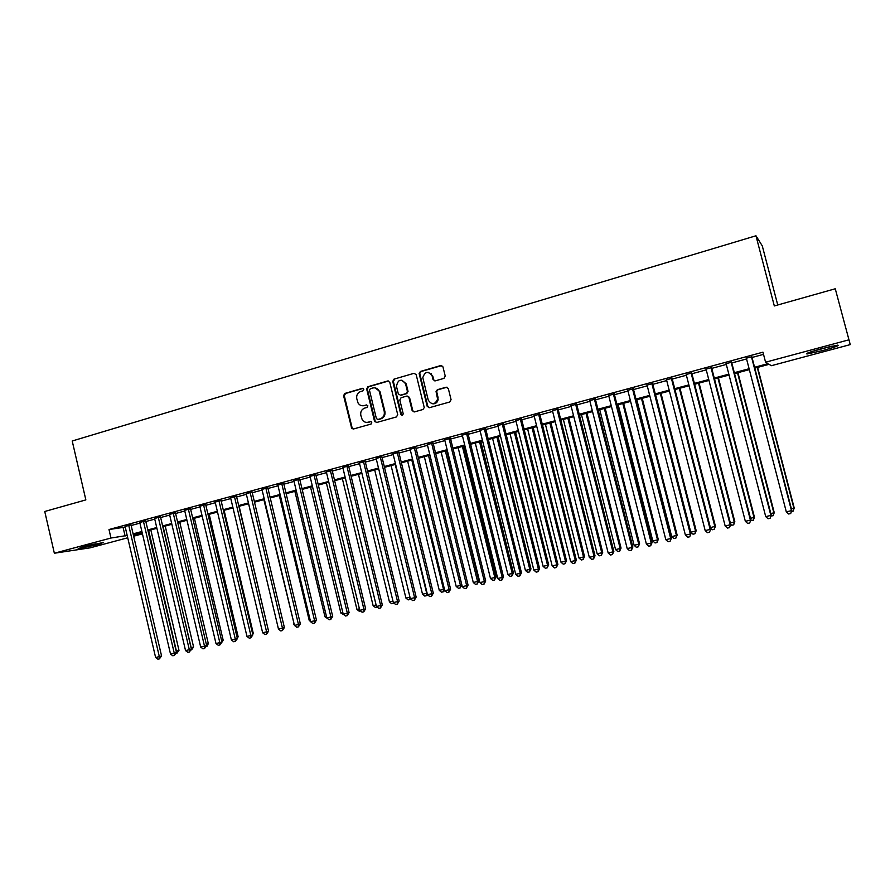 <?xml version="1.0" encoding="UTF-8"?>
<svg xmlns="http://www.w3.org/2000/svg" width="895" height="895" viewBox="0 0 895 895"><rect width="100%" height="100%" fill="white"/><g stroke="black" fill="none" stroke-linecap="round" stroke-linejoin="round"><path stroke-width="1.34" d="M363.829 389.247L362.363 388.34L344.799 393.453L343.59 395.702L351.724 428.425L353.447 428.996L371.078 424.051L371.805 422.138L370.463 421.556L368.169 422.194C365.742 422.731 363.762 421.948 362.251 419.833L360.808 415.302C360.293 411.756 361.591 409.351 364.735 408.086L367.017 407.438L367.879 405.849L366.413 404.932L364.12 405.592C361.591 406.151 359.589 405.301 358.089 403.052L356.781 398.734C356.255 395.187 357.564 392.782 360.685 391.495L362.978 390.835L363.829 389.247M363.113 388.385L345.515 393.498L344.306 395.747L352.071 427.687L353.368 429.018M366.413 404.932L364.12 405.592M822.975 350.482L807.1 353.972C804.818 353.782 809.695 352.015 821.722 348.658L837.709 345.134C839.902 345.369 834.99 347.148 822.975 350.482M98.26 544.484L78.156 548.724L83.414 546.688L103.574 542.437L98.26 544.484M443.942 378.372L445.229 376.057L442.947 366.861L440.765 365.54L420.437 371.447L419.117 373.428L427.206 406.375L429.365 407.706L449.782 401.978L451.069 399.662L448.317 388.542L446.124 387.211L437.375 389.694L436.044 391.439L437.599 399.103C434.959 404.887 431.837 405.222 428.235 400.11L422.798 377.623C425.069 371.324 428.179 370.776 432.14 375.978L433.023 379.558L435.205 380.878L443.942 378.372M127.728 537.783L90.216 547.818L54.349 553.233L44.75 511.481L85.853 499.902L72.215 441L755.962 235.777L774.32 305.945L835.259 288.772L850.25 344.609L771.378 365.697L769.096 364.332L754.809 368.158M54.349 553.233L110.969 538.029L127.191 535.456M754.574 367.263L768 363.672L765.572 362.206L762.954 352.171L109 529.527L110.969 538.029M765.572 362.206L848.762 339.865M389.784 382.288L387.658 380.99L367.89 386.729L366.67 389.001L374.513 421.176L376.627 422.496L396.463 416.936L397.716 414.653L389.784 382.288M393.979 379.144L414.027 373.316L416.175 374.625L424.252 407.594L422.932 409.507L414.295 411.935L412.147 410.604L408.903 397.414L406.755 396.093L401.072 397.716L399.819 400.009L403.186 413.703C402.795 415.537 402 415.761 400.815 414.385L392.737 381.438L393.979 379.144L414.027 373.316M131.006 524.862L125.099 526.461M145.695 520.89L139.788 522.49M160.507 516.874L154.6 518.473M175.442 512.824L169.547 514.424M190.512 508.752L184.616 510.34M205.705 504.635L199.82 506.223M221.031 500.484L215.158 502.073M236.493 496.289L230.619 497.877M252.088 492.071L246.226 493.66M267.818 487.809L261.966 489.397M283.693 483.513L277.853 485.09M299.702 479.172L293.873 480.749M315.857 474.797L310.039 476.375M332.157 470.378L326.339 471.956M348.603 465.926L342.796 467.503M365.194 461.44L359.398 463.006M381.941 456.897L376.157 458.464M398.834 452.322L393.062 453.888M415.884 447.701L410.123 449.268M433.09 443.047L427.34 444.602M450.465 438.349L444.725 439.892M467.984 433.594L462.267 435.149M485.672 428.806L479.966 430.35M503.527 423.973L497.833 425.517M521.55 419.084L515.878 420.628M539.752 414.161L534.08 415.694M558.111 409.183L552.461 410.715M576.66 404.16L571.021 405.692M595.376 399.092L589.76 400.613M614.272 393.979L608.667 395.489M633.358 388.81L627.775 390.321M652.623 383.586L647.051 385.096M672.078 378.317L666.529 379.827M691.723 373.002L686.197 374.502M711.559 367.632L706.054 369.12M731.595 362.206L726.113 363.683M109 529.527L125.244 527.11M131.162 525.51L139.933 523.127M145.84 521.539L154.757 519.122M160.652 517.523L169.703 515.072M175.599 513.484L184.773 511M190.657 509.4L199.977 506.883M205.861 505.295L215.315 502.733M221.188 501.144L230.787 498.549M236.649 496.96L246.382 494.32M252.245 492.742L262.134 490.057M267.985 488.48L278.009 485.761M283.849 484.184L294.03 481.432M299.87 479.854L310.196 477.057M316.024 475.48L326.507 472.638M332.325 471.061L342.964 468.186M348.77 466.619L359.566 463.688M365.361 462.122L376.325 459.157M382.109 457.591L393.229 454.582M399.002 453.015L410.302 449.961M416.063 448.406L427.519 445.307M433.269 443.741L444.893 440.597M450.632 439.042L462.435 435.854M468.163 434.299L480.145 431.054M485.851 429.51L498.012 426.221M503.706 424.678L516.057 421.344M521.729 419.8L534.259 416.41M539.931 414.877L552.64 411.443M558.29 409.91L571.2 406.419M576.839 404.887L589.939 401.34M595.555 399.819L608.857 396.228M614.462 394.706L627.954 391.059M633.537 389.549L647.242 385.834M652.813 384.335L666.719 380.565M672.268 379.066L686.387 375.24M691.913 373.752L706.244 369.87M711.749 368.382L726.304 364.433M731.786 362.956L746.564 358.951M752.024 357.474L763.524 354.364M751.834 356.725L746.374 358.201M777.744 304.982L762.283 245.89L755.962 235.777M835.259 288.772L850.25 344.609M142.439 533.856L133.657 536.206M133.333 534.841L142.372 533.554M749.339 369.624L734.549 373.584M729.056 375.05L714.49 378.954M708.974 380.431L694.621 384.279M689.094 385.756L674.953 389.549M669.404 391.025L655.476 394.762M649.904 396.25L636.188 399.931M630.595 401.43L617.08 405.043M611.475 406.543L598.162 410.111M592.535 411.622L579.423 415.135M573.784 416.645L560.863 420.102M555.202 421.623L542.471 425.024M536.799 426.546L524.257 429.902M518.574 431.435L506.212 434.735M500.518 436.268L488.346 439.523M482.629 441.056L470.636 444.267M464.897 445.811L453.083 448.966M447.343 450.509L435.697 453.631M424.319 456.674L456.204 586.438L460.455 585.453L461.831 584.938L429.913 455.175L418.468 458.24M412.707 459.784L401.407 462.816M395.624 464.36L384.492 467.347M378.697 468.89L367.722 471.833M361.927 473.388L351.12 476.285M345.302 477.84L334.652 480.693M328.834 482.248L318.329 485.068M312.5 486.623L302.163 489.397M296.323 490.963L286.131 493.682M280.28 495.259L270.245 497.944M264.383 499.511L254.493 502.162M248.631 503.728L238.875 506.346M233.002 507.912L223.403 510.486M217.519 512.063L208.054 514.603M202.169 516.18L192.85 518.675M186.954 520.252L177.769 522.714M171.862 524.291L162.812 526.719M156.905 528.296L147.988 530.69M142.07 532.268L133.288 534.628M133.109 533.867L141.891 531.507M147.809 529.929L156.726 527.535M162.633 525.947L171.683 523.53M177.579 521.942L186.775 519.48M192.66 517.903L201.99 515.397M207.875 513.819L217.34 511.291M223.224 509.714L232.823 507.141M238.696 505.563L248.441 502.945M254.303 501.379L264.193 498.728M270.055 497.15L280.09 494.465M285.941 492.899L296.133 490.169M301.973 488.603L312.31 485.828M318.139 484.262L328.633 481.454M334.461 479.888L345.112 477.035M350.918 475.48L361.725 472.582M367.532 471.027L378.495 468.085M384.291 466.53L395.422 463.543M401.206 461.999L412.505 458.967M418.267 457.423L429.745 454.347M435.496 452.803L447.142 449.682M452.881 448.149L464.695 444.972M470.423 443.439L482.416 440.228M488.133 438.695L500.305 435.429M506.011 433.896L518.362 430.584M524.045 429.063L536.586 425.707M542.258 424.185L554.989 420.773M560.65 419.252L573.572 415.795M579.21 414.273L592.322 410.76M597.949 409.25L611.263 405.681M616.868 404.182L630.382 400.557M635.965 399.058L649.68 395.389M655.252 393.889L669.18 390.164M674.729 388.676L688.87 384.884M694.397 383.396L708.75 379.547M714.255 378.07L728.832 374.166M734.314 372.7L749.104 368.729M123.152 527.67L125.099 536.015M362.822 405.782L364.813 405.625M367.051 422.384L368.169 422.194M371.123 421.567L368.863 422.205M388.598 380.99L368.583 386.785L367.353 389.056L375.195 421.187L376.504 422.529M370.34 388.698L369.478 390.287L376.381 418.547L377.858 419.475L380.286 418.793C383.452 417.529 384.772 415.112 384.246 411.532L379.29 391.462C377.925 388.553 375.755 387.401 372.756 387.994L370.34 388.698M374.96 387.848L379.961 391.507L384.917 411.566C385.443 415.135 384.112 417.54 380.957 418.804L378.529 419.486M407.65 396.093L409.541 397.458L412.774 410.626L414.094 411.968M394.639 379.211L393.386 381.505L401.452 414.385L402.28 415.302M405.547 383.754C401.016 378.44 397.984 379.301 396.474 386.349L398.32 393.878L400.457 395.198L406.14 393.576L407.426 391.428L405.547 383.754L406.185 383.81L401.833 380.14M406.185 383.81L408.064 391.473L406.777 393.621L401.105 395.243M428.47 372.365L432.755 376.045L433.639 379.625L434.858 380.946M432.856 403.846C435.899 403.869 437.677 402.303 438.203 399.136L437.454 397.503M447.053 387.199L437.979 389.75L436.648 391.495L438.058 397.548M441.783 365.563L421.064 371.526L419.744 373.506L427.821 406.397L429.141 407.751M176.17 651.224L178.989 650.385L150.819 529.929M178.989 650.385L176.908 653.272L148.671 530.5M176.908 653.272L175.979 653.484M128.69 525.164L159.321 656.628L155.607 657.478L125.02 526.148M130.939 524.548L161.559 655.912L159.321 656.628L159.399 658.888L157.912 659.223L155.607 657.478M161.559 655.912L159.399 658.888M91.29 544.753L90.194 544.999M86.077 546.006L95.429 543.836M812.089 351.466L832.238 346.085M830.437 346.488L813.846 350.918M191.183 647.745L193.588 647.007L165.228 526.07M193.588 647.007L191.53 649.904L163.114 526.64M206.331 644.232L208.311 643.594L179.761 522.177M208.311 643.594L207.103 646.235L206.163 646.526M221.602 640.663L223.168 640.16L194.416 518.25M223.168 640.16L221.457 642.968M237.007 637.061L238.137 636.703L209.195 514.289M238.137 636.703L236.895 639.354M143.401 521.17L174.256 653.171L170.509 654.044L139.709 522.177M145.616 520.577L176.46 652.477L174.256 653.171L174.312 655.453L172.813 655.8L170.509 654.044M176.46 652.477L174.312 655.453M158.258 517.153L189.315 649.703L185.533 650.575L154.533 518.16M160.429 516.56L191.485 648.998L189.315 649.703L189.36 651.985L187.849 652.332L185.533 650.575M191.485 648.998L189.36 651.985M173.227 513.092L204.507 646.19L200.693 647.074L169.468 514.11M175.364 512.511L206.633 645.508L204.507 646.19L204.53 648.495L203.008 648.841L200.693 647.074M206.633 645.508L204.53 648.495M188.33 508.998L219.823 642.655L215.986 643.539L184.549 510.027M190.434 508.427L221.915 641.972L219.823 642.655L219.834 644.971L218.302 645.317L215.986 643.539M221.915 641.972L219.834 644.971M252.547 633.425L253.24 633.201L224.097 510.307M253.24 633.201L252.748 634.287M203.568 504.869L235.284 639.086L231.402 639.981L199.742 505.91M205.626 504.31L237.332 638.415L235.284 639.086L235.273 641.413L233.718 641.771L231.402 639.981M237.332 638.415L235.273 641.413M268.22 629.767L239.133 506.279M218.939 500.708L250.868 635.484L246.964 636.39L215.08 501.748M220.953 500.16L252.871 634.823L250.868 635.484L250.835 637.833L249.28 638.191L246.964 636.39M252.871 634.823L250.835 637.833M248.586 503.74L278.144 627.675M234.434 496.512L266.598 631.848L262.649 632.765L230.552 497.564M236.414 495.975L268.567 631.199L266.598 631.848L266.553 634.208L264.976 634.577L262.649 632.765M268.567 631.199L266.553 634.208M263.88 499.645L294.097 623.938M294.254 624.576L293.594 624.05M250.074 492.272L282.462 628.189L278.479 629.107L246.147 493.335M252.01 491.747L284.386 627.54L282.462 628.189L282.395 630.561L280.806 630.93L278.479 629.107M284.386 627.54L282.395 630.561M279.307 495.517L309.222 620.436L310.207 620.213M310.509 621.466L309.222 620.436M294.869 491.344L324.986 616.789L326.462 616.454M327.548 618.523L324.986 616.789M310.554 487.148L340.894 613.109L342.863 612.661M343.948 614.742L340.894 613.109M326.384 482.908L356.937 609.405L359.41 608.824M360.495 610.916L359.186 611.218L356.937 609.405M342.349 478.635L373.114 605.658L376.113 604.964M377.175 607.045L375.374 607.481L373.114 605.658M358.459 474.316L389.437 601.876L392.961 601.071M393.968 603.118L391.697 603.722L389.437 601.876M393.397 602.648L393.341 603.342M374.703 469.964L405.916 598.073L409.955 597.133M410.604 598.889L408.176 599.918L405.916 598.073M410.022 597.401L409.832 599.538M391.093 465.568L422.529 594.224L426.702 593.262L395.221 464.471M427.441 594.504L427.049 595.488L424.789 596.081L422.529 594.224M426.456 595.701L427.105 593.116M407.639 461.149L439.288 590.353L443.506 589.369L411.789 460.03M444.569 589.727L443.808 591.617L441.559 592.221L439.288 590.353M443.238 591.83L443.506 589.369L444.401 589.044M461.831 584.938L460.164 587.925L460.455 585.453L428.515 455.555M460.164 587.925L458.475 588.317L456.204 586.438M441.157 452.165L473.276 582.488L477.561 581.493L478.881 580.989L446.728 450.666M478.881 580.989L477.248 583.987L477.561 581.493L445.386 451.035M477.248 583.987L475.536 584.379L473.276 582.488M458.139 447.612L490.494 578.506L494.823 577.499L496.098 577.006L463.711 446.124M496.098 577.006L494.487 580.005L494.823 577.499L462.413 446.471M494.487 580.005L492.765 580.407L490.494 578.506M265.849 487.999L298.471 624.497L294.455 625.415L261.888 489.073M267.739 487.484L300.351 623.86L298.471 624.497L298.382 626.88L296.771 627.25L294.455 625.415M300.351 623.86L298.382 626.88M281.768 483.692L314.615 620.761L310.565 621.701L277.774 484.766M283.614 483.188L316.45 620.134L314.615 620.761L314.503 623.166L312.892 623.546L310.565 621.701M316.45 620.134L314.503 623.166M297.822 479.34L330.915 617.002L326.82 617.942L293.795 480.425M299.624 478.847L332.694 616.386L330.915 617.002L330.781 619.418L329.147 619.799L326.82 617.942M332.694 616.386L330.781 619.418M314.022 474.943L347.349 613.209L343.221 614.16L309.95 476.05M315.778 474.473L349.095 612.605L347.349 613.209L347.204 615.648L345.548 616.017L343.221 614.16M349.095 612.605L347.204 615.648M330.367 470.524L363.941 609.372L359.779 610.334L326.261 471.631M332.079 470.054L365.63 608.779L363.941 609.372L363.762 611.833L362.106 612.214L359.779 610.334M365.63 608.779L363.762 611.833M346.857 466.049L380.677 605.512L376.471 606.486L342.718 467.168M348.524 465.601L382.322 604.93L380.677 605.512L380.476 607.985L378.798 608.365L376.471 606.486M382.322 604.93L380.476 607.985M363.493 461.54L397.559 601.608L393.33 602.592L359.32 462.67M365.115 461.104L399.159 601.037L397.559 601.608L397.346 604.091L395.657 604.483L393.33 602.592M399.159 601.037L397.346 604.091M362.99 388.34L362.363 388.34M380.286 456.998L414.609 597.681L410.335 598.665L376.079 458.139M381.863 456.573L416.153 597.11L414.609 597.681L414.374 600.176L412.662 600.567L410.335 598.665M416.153 597.11L414.374 600.176M397.235 452.4L431.804 593.709L427.497 594.705L392.983 453.552M398.756 451.986L433.303 593.15L431.804 593.709L431.547 596.227L429.824 596.618L427.497 594.705M433.303 593.15L431.547 596.227M414.329 447.768L449.167 589.693L444.815 590.7L410.044 448.932M415.806 447.366L450.61 589.156L449.167 589.693L448.887 592.233L447.142 592.635L444.815 590.7M450.61 589.156L448.887 592.233M431.591 443.092L466.687 585.654L462.29 586.661L427.262 444.267M433.012 442.712L468.074 585.117L466.687 585.654L466.373 588.205L464.617 588.608L462.29 586.661M468.074 585.117L466.373 588.205M431.457 373.718L431.603 374.647M449.01 438.371L484.374 581.571L479.933 582.589L444.636 439.557M450.375 438.002L485.705 581.045L484.374 581.571L484.038 584.133L482.26 584.547L479.933 582.589M485.705 581.045L484.038 584.133M475.279 443.025L507.879 574.478L512.242 573.471L513.461 572.99L480.839 441.537M513.461 572.99L511.884 575.988L512.242 573.471L479.586 441.873M511.884 575.988L510.139 576.391L507.879 574.478M492.574 438.393L525.41 570.428L529.818 569.41L530.981 568.94L498.112 436.905M530.981 568.94L529.437 571.939L529.818 569.41L496.926 437.23M529.437 571.939L527.681 572.352L525.41 570.428M510.027 433.717L543.108 566.334L547.561 565.304L548.669 564.846L515.554 432.24M548.669 564.846L547.158 567.855L547.561 565.304L514.412 432.542M547.158 567.855L545.379 568.269L543.108 566.334M527.636 428.996L560.975 562.205L565.461 561.165L566.513 560.717L533.151 427.519M566.513 560.717L565.036 563.727L565.461 561.165L532.066 427.81M565.036 563.727L563.235 564.141L560.975 562.205M466.586 433.616L502.218 577.443L497.743 578.483L462.178 434.802M467.906 433.258L503.505 576.939L502.218 577.443L501.86 580.027L500.07 580.441L497.743 578.483M503.505 576.939L501.86 580.027M484.329 428.806L520.23 573.292L515.71 574.333L479.877 430.014M485.593 428.459L521.461 572.789L520.23 573.292L519.85 575.888L518.048 576.302L515.71 574.333M521.461 572.789L519.85 575.888M502.24 423.95L538.421 569.086L533.856 570.137L497.754 425.17M503.449 423.626L539.584 568.605L538.421 569.086L538.018 571.704L536.194 572.129L533.856 570.137M539.584 568.605L538.018 571.704M520.319 419.05L556.779 564.846L552.17 565.908L515.788 420.281M521.472 418.748L557.887 564.376L556.779 564.846L556.343 567.486L554.508 567.911L552.17 565.908M557.887 564.376L556.343 567.486M545.413 424.241L578.998 558.032L583.529 556.981L584.524 556.545L550.917 422.764M584.524 556.545L583.07 559.565L583.529 556.981L549.888 423.044M583.07 559.565L581.258 559.99L578.998 558.032M538.577 414.105L575.306 560.572L570.663 561.646L533.991 415.347M539.663 413.814L576.369 560.113L575.306 560.572L574.847 563.223L572.99 563.649L570.663 561.646M576.369 560.113L574.847 563.223M563.358 419.431L597.189 553.826L601.764 552.763L602.704 552.338L568.84 417.965M602.704 552.338L601.283 555.37L601.764 552.763L567.866 418.222M601.283 555.37L599.46 555.795L597.189 553.826M557.003 409.116L594.023 556.254L589.324 557.328L552.372 410.369M558.021 408.836L595.018 555.806L594.023 556.254L593.542 558.928L591.662 559.353L589.324 557.328M595.018 555.806L593.542 558.928M581.459 414.586L615.559 549.575L620.179 548.501L621.052 548.098L586.93 413.121M621.052 548.098L619.664 551.13L620.179 548.501L586.012 413.367M619.664 551.13L617.818 551.555L615.559 549.575M575.597 404.081L612.918 551.891L608.175 552.976L570.932 405.345M576.57 403.813L613.847 551.454L612.918 551.891L612.404 554.576L610.502 555.012L608.175 552.976M613.847 551.454L612.404 554.576M599.74 409.686L634.096 545.279L638.75 544.205L639.578 543.813L605.188 408.232M639.578 543.813L638.224 546.845L638.75 544.205L604.338 408.456M638.224 546.845L636.356 547.281L634.096 545.279M594.381 398.991L631.982 547.483L627.205 548.59L589.671 400.266M595.287 398.745L632.854 547.058L631.982 547.483L631.445 550.19L629.532 550.638L627.205 548.59M632.854 547.058L631.445 550.19M618.188 404.753L652.802 540.96L657.512 539.864L658.272 539.484L623.625 403.298M658.272 539.484L656.952 542.527L657.512 539.864L622.819 403.511M656.952 542.527L655.073 542.963L652.802 540.96M613.343 393.856L651.247 543.03L646.414 544.149L608.578 395.142M614.183 393.621L652.052 542.627L651.247 543.03L650.676 545.76L648.741 546.207L646.414 544.149M652.052 542.627L650.676 545.76M636.804 399.763L671.697 536.586L676.441 535.49L677.146 535.12L642.23 398.309M677.146 535.12L675.859 538.163L676.441 535.49L641.491 398.51M675.859 538.163L673.957 538.6L671.697 536.586M632.485 388.665L670.691 538.544L665.813 539.674L627.686 389.963M633.257 388.452L671.429 538.152L670.098 541.296L668.14 541.743L665.813 539.674M671.429 538.152L670.098 541.296M655.599 394.729L690.761 532.178L695.56 531.071L696.187 530.713L661.002 393.285M696.187 530.713L694.945 533.756L695.56 531.071L660.331 393.464M694.945 533.756L693.021 534.203L690.761 532.178M651.817 383.429L690.336 534.013L685.402 535.143L646.962 384.738M652.533 383.239L690.996 533.633L689.709 536.776L687.729 537.235L685.402 535.143M690.996 533.633L689.709 536.776M710.395 527.636L715.429 526.26L679.965 388.206M715.429 526.26L714.21 529.314L714.859 526.596L679.35 388.363M714.21 529.314L712.275 529.762L710.54 528.195M671.34 378.137L710.16 529.426L705.182 530.578L666.439 379.469M671.977 377.97L710.764 529.068L709.511 532.223L707.52 532.682L705.182 530.578M710.764 529.068L709.511 532.223M730.354 523.016L734.84 521.763L699.096 383.082M734.84 521.763L733.665 524.828L734.336 522.098L698.559 383.228M733.665 524.828L731.707 525.275L730.7 524.358M691.052 372.801L730.186 524.806L725.163 525.969L686.107 374.144M691.622 372.644L730.723 524.459L729.503 527.614L727.49 528.072L725.163 525.969M730.723 524.459L729.503 527.614M750.502 518.35L754.451 517.232L718.428 377.903M754.451 517.232L753.31 520.297L754.015 517.545L717.947 378.026M753.31 520.297L750.748 520.208M710.954 367.409L750.413 520.14L745.345 521.304L705.965 368.762M711.469 367.263L750.883 519.805L749.697 522.96L747.672 523.43L745.345 521.304M750.883 519.805L749.697 522.96M770.852 513.64L774.242 512.645L737.928 372.678M774.242 512.645L773.146 515.721L773.873 512.947L737.514 372.79M773.146 515.721L770.942 515.99M731.07 361.96L770.852 515.419L765.717 516.605L726.024 363.325M731.506 361.837L771.233 515.106L770.103 518.272L768.044 518.742L765.717 516.605M771.233 515.106L770.103 518.272M791.415 508.886L794.223 508.024L757.629 367.397M794.223 508.024L793.171 511.101L793.932 508.304L757.282 367.498M793.171 511.101L791.426 511.504M751.375 356.456L791.482 510.653L786.302 511.85L746.273 357.832M751.733 356.355L791.795 510.351L790.699 513.529L788.629 513.998L786.302 511.85M791.795 510.351L790.699 513.529M371.112 421.556L370.463 421.556M352.071 427.687L351.366 427.687M344.306 395.747L343.59 395.702M345.515 393.498L344.799 393.453M375.195 421.187L374.513 421.176M367.353 389.056L366.67 389.001M368.583 386.785L367.89 386.729M388.318 381.046L387.658 380.99M380.957 418.804L380.286 418.793M384.917 411.566L384.246 411.532M380.185 392.223L379.514 392.178M412.774 410.626L412.147 410.604M409.541 397.458L408.903 397.414M401.452 414.385L400.803 414.363L401.463 414.407M393.386 381.505L392.737 381.438M406.777 393.621L406.14 393.576M408.042 391.328L407.393 391.283M433.639 379.625L433.023 379.558M432.755 376.045L432.14 375.978M436.704 392.055L436.1 392.01M437.979 389.75L437.375 389.694M446.717 387.267L446.124 387.211M427.821 406.397L427.206 406.375M419.8 373.83L419.173 373.763M421.064 371.526L420.437 371.447M441.369 365.63L440.765 365.54M352.429 428.425L351.724 428.425M375.363 421.634L374.692 421.623M379.961 391.507L379.29 391.462M408.064 391.473L407.426 391.428M438.203 399.136L437.599 399.103M436.648 391.495L436.044 391.439M419.744 373.506L419.117 373.428"/></g></svg>
